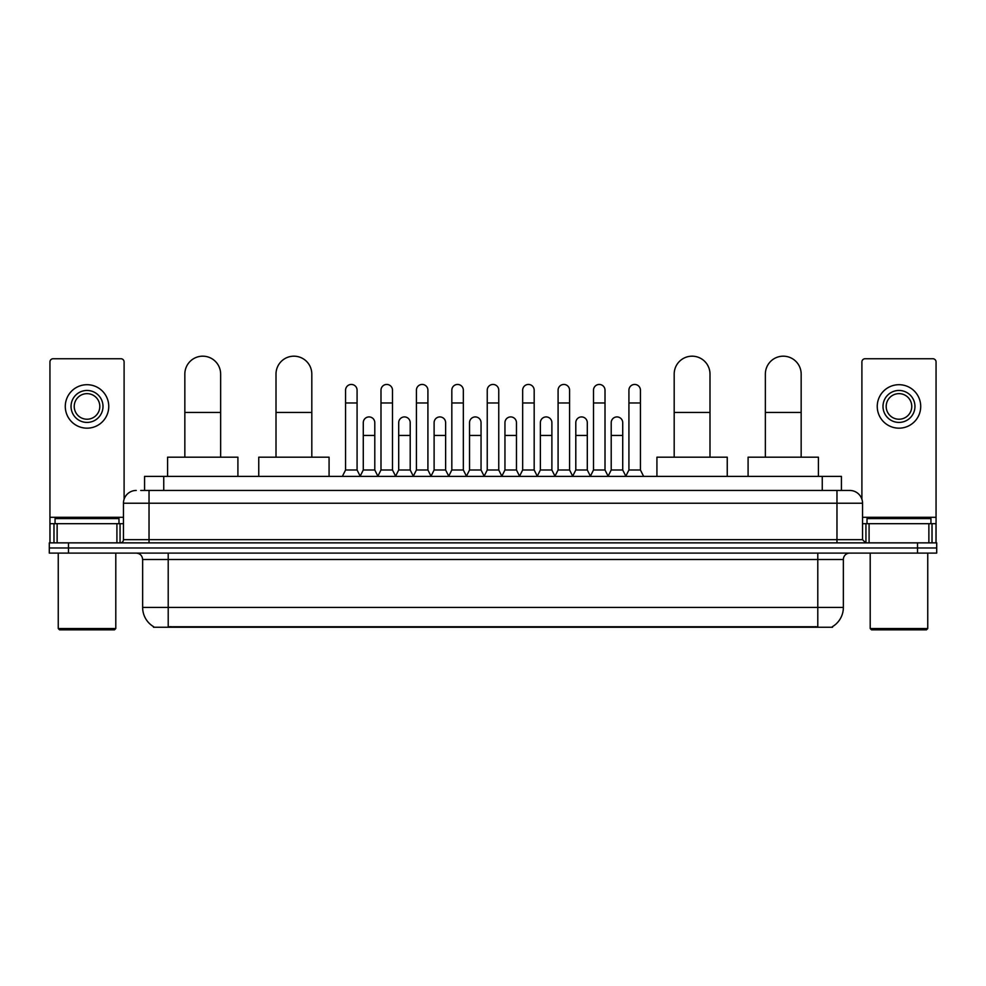 <?xml version="1.0" encoding="UTF-8"?>
<svg xmlns="http://www.w3.org/2000/svg" width="986" height="986" viewBox="0 0 986 986"><rect width="100%" height="100%" fill="white"/><g stroke="black" fill="none" stroke-linecap="round" stroke-linejoin="round"><path stroke-width="1.48" d="M144.572 490.449L144.572 476.374L841.428 476.374L841.428 490.449M832.492 626.628L832.492 627.256L153.508 627.256L153.508 626.628M153.705 626.751A22.382 22.382 0 0 1 142.637 607.438L168.212 607.438L168.212 626.751L817.788 626.751L817.788 607.438L843.363 607.438L843.363 559.493A6.397 6.397 0 0 1 849.747 553.097M142.637 607.438L142.637 559.493C142.267 555.611 140.135 553.479 136.253 553.097M832.295 626.751A22.382 22.382 0 0 0 843.363 607.438M68.478 542.867L936.7 542.867L936.7 547.982L49.3 547.982L49.3 553.097L68.478 553.097L68.478 547.982L49.3 547.982L49.3 542.867L68.478 542.867L68.478 547.982L936.7 547.982L936.7 553.097L68.478 553.097M141.023 490.449L849.747 490.449A12.781 12.781 0 0 1 862.54 503.23L862.54 539.675L865.733 542.867M140.727 490.449L149.034 490.449L149.034 503.23L123.46 503.23L123.46 539.675A3.192 3.192 0 0 1 120.267 542.867M136.253 490.449A12.781 12.781 0 0 0 123.46 503.23M862.54 503.23L836.966 503.23L836.966 490.449L849.747 490.449M116.915 542.867L116.915 523.689L57.126 523.689L57.126 542.867M124.1 499.236L124.1 361.936A3.192 3.192 0 0 0 120.908 358.744L53.133 358.744A3.192 3.192 0 0 0 49.941 361.936L49.941 523.689L57.126 523.689M116.915 523.689L123.46 523.689M49.941 542.867L49.941 523.689M87.027 390.456A15.986 15.986 0 0 0 71.041 406.429A15.986 15.986 0 0 0 87.027 422.415A15.986 15.986 0 0 0 103 406.429A15.986 15.986 0 0 0 87.027 390.456M87.027 393.648A12.781 12.781 0 0 0 74.233 406.429A12.781 12.781 0 0 0 87.027 419.223A12.781 12.781 0 0 0 99.808 406.429A12.781 12.781 0 0 0 87.027 393.648M87.027 428.17A21.741 21.741 0 0 0 108.756 406.429A21.741 21.741 0 0 0 87.027 384.7A21.741 21.741 0 0 0 65.286 406.429A21.741 21.741 0 0 0 87.027 428.17M114.512 629.82L59.53 629.82L58.248 628.538L115.793 628.538L114.512 629.82M58.248 553.097L58.248 628.538M115.793 553.097L115.793 628.538M118.986 523.689L118.986 518.574L55.056 518.574L55.056 523.689M184.838 457.196L184.838 374.088A17.896 17.896 0 0 1 202.746 356.18A17.896 17.896 0 0 1 220.642 374.088A17.896 17.896 0 0 0 202.746 356.18M220.642 457.196L220.642 374.088M237.909 476.374L237.909 457.196L167.583 457.196L167.583 476.374M276.006 457.196L276.006 374.088A17.896 17.896 0 0 1 293.914 356.18A17.896 17.896 0 0 1 311.81 374.088A17.896 17.896 0 0 0 293.914 356.18M311.81 457.196L311.81 374.088M329.077 476.374L329.077 457.196L258.751 457.196L258.751 476.374M674.19 457.196L674.19 374.088A17.896 17.896 0 0 1 692.086 356.18A17.896 17.896 0 0 1 709.994 374.088A17.896 17.896 0 0 0 692.086 356.18M709.994 457.196L709.994 374.088M727.249 476.374L727.249 457.196L656.923 457.196L656.923 476.374M765.358 457.196L765.358 374.088A17.896 17.896 0 0 1 783.254 356.18A17.896 17.896 0 0 1 801.162 374.088A17.896 17.896 0 0 0 783.254 356.18M801.162 457.196L801.162 374.088M818.417 476.374L818.417 457.196L748.091 457.196L748.091 476.374M342.376 476.374L345.568 469.989L357.08 469.989L360.272 476.374M357.08 469.989L357.08 390.197A5.756 5.756 0 0 0 351.324 384.441A5.756 5.756 0 0 1 351.682 384.454M345.568 469.989L345.568 402.978L357.08 402.978M345.568 402.978L345.568 390.197A5.756 5.756 0 0 1 351.324 384.441M377.786 476.374L380.99 469.989L392.502 469.989L395.694 476.374M392.502 469.989L392.502 390.197A5.756 5.756 0 0 0 386.746 384.441A5.756 5.756 0 0 1 387.104 384.454M380.99 469.989L380.99 402.978L392.502 402.978M380.99 402.978L380.99 390.197A5.756 5.756 0 0 1 386.746 384.441M413.208 476.374L416.412 469.989L427.912 469.989L431.116 476.374M427.912 469.989L427.912 390.197A5.756 5.756 0 0 0 422.156 384.441A5.756 5.756 0 0 1 422.526 384.454M416.412 469.989L416.412 402.978L427.912 402.978M416.412 402.978L416.412 390.197A5.756 5.756 0 0 1 422.156 384.441M448.63 476.374L451.822 469.989L463.334 469.989L466.526 476.374M463.334 469.989L463.334 390.197A5.756 5.756 0 0 0 457.578 384.441A5.756 5.756 0 0 1 457.948 384.454M451.822 469.989L451.822 402.978L463.334 402.978M451.822 402.978L451.822 390.197A5.756 5.756 0 0 1 457.578 384.441M484.052 476.374L487.244 469.989L498.756 469.989L501.948 476.374M498.756 469.989L498.756 390.197A5.756 5.756 0 0 0 493 384.441A5.756 5.756 0 0 1 493.357 384.454M487.244 469.989L487.244 402.978L498.756 402.978M487.244 402.978L487.244 390.197A5.756 5.756 0 0 1 493 384.441M519.474 476.374L522.666 469.989L534.178 469.989L537.37 476.374M534.178 469.989L534.178 390.197A5.756 5.756 0 0 0 528.422 384.441A5.756 5.756 0 0 1 528.779 384.454M522.666 469.989L522.666 402.978L534.178 402.978M522.666 402.978L522.666 390.197A5.756 5.756 0 0 1 528.422 384.441M554.884 476.374L558.088 469.989L569.588 469.989L572.792 476.374M569.588 469.989L569.588 390.197A5.756 5.756 0 0 0 563.844 384.441A5.756 5.756 0 0 1 564.202 384.454M558.088 469.989L558.088 402.978L569.588 402.978M558.088 402.978L558.088 390.197A5.756 5.756 0 0 1 563.844 384.441M590.306 476.374L593.498 469.989L605.01 469.989L608.214 476.374M605.01 469.989L605.01 390.197A5.756 5.756 0 0 0 599.254 384.441A5.756 5.756 0 0 1 599.624 384.454M593.498 469.989L593.498 402.978L605.01 402.978M593.498 402.978L593.498 390.197A5.756 5.756 0 0 1 599.254 384.441M625.728 476.374L628.92 469.989L640.432 469.989L643.624 476.374M640.432 469.989L640.432 390.197A5.756 5.756 0 0 0 634.676 384.441A5.756 5.756 0 0 1 635.033 384.454M628.92 469.989L628.92 402.978L640.432 402.978M628.92 402.978L628.92 390.197A5.756 5.756 0 0 1 634.676 384.441M360.173 476.189L363.279 469.989L374.791 469.989L377.885 476.189M374.791 469.989L374.791 422.674A5.756 5.756 0 0 0 369.393 416.93A5.756 5.756 0 0 1 374.791 422.674M363.279 469.989L363.279 435.455L374.791 435.455M363.279 435.455L363.279 422.674A5.756 5.756 0 0 1 369.393 416.93M395.596 476.189L398.701 469.989L410.201 469.989L413.307 476.189M410.201 469.989L410.201 422.674A5.756 5.756 0 0 0 404.815 416.93A5.756 5.756 0 0 1 410.201 422.674M398.701 469.989L398.701 435.455L410.201 435.455M398.701 435.455L398.701 422.674A5.756 5.756 0 0 1 404.815 416.93M431.018 476.189L434.111 469.989L445.623 469.989L448.729 476.189M445.623 469.989L445.623 422.674A5.756 5.756 0 0 0 440.237 416.93A5.756 5.756 0 0 1 445.623 422.674M434.111 469.989L434.111 435.455L445.623 435.455M434.111 435.455L434.111 422.674A5.756 5.756 0 0 1 440.237 416.93M466.44 476.189L469.533 469.989L481.045 469.989L484.151 476.189M481.045 469.989L481.045 422.674A5.756 5.756 0 0 0 475.646 416.93A5.756 5.756 0 0 1 481.045 422.674M469.533 469.989L469.533 435.455L481.045 435.455M469.533 435.455L469.533 422.674A5.756 5.756 0 0 1 475.646 416.93M501.849 476.189L504.955 469.989L516.467 469.989L519.56 476.189M516.467 469.989L516.467 422.674A5.756 5.756 0 0 0 511.068 416.93A5.756 5.756 0 0 1 516.467 422.674M504.955 469.989L504.955 435.455L516.467 435.455M504.955 435.455L504.955 422.674A5.756 5.756 0 0 1 511.068 416.93M537.271 476.189L540.377 469.989L551.889 469.989L554.982 476.189M551.889 469.989L551.889 422.674A5.756 5.756 0 0 0 546.49 416.93A5.756 5.756 0 0 1 551.889 422.674M540.377 469.989L540.377 435.455L551.889 435.455M540.377 435.455L540.377 422.674A5.756 5.756 0 0 1 546.49 416.93M572.693 476.189L575.799 469.989L587.299 469.989L590.404 476.189M587.299 469.989L587.299 422.674A5.756 5.756 0 0 0 581.913 416.93A5.756 5.756 0 0 1 587.299 422.674M575.799 469.989L575.799 435.455L587.299 435.455M575.799 435.455L575.799 422.674A5.756 5.756 0 0 1 581.913 416.93M608.115 476.189L611.209 469.989L622.721 469.989L625.827 476.189M622.721 469.989L622.721 422.674A5.756 5.756 0 0 0 617.335 416.93A5.756 5.756 0 0 1 622.721 422.674M611.209 469.989L611.209 435.455L622.721 435.455M611.209 435.455L611.209 422.674A5.756 5.756 0 0 1 617.335 416.93M928.874 542.867L928.874 523.689L869.085 523.689L869.085 542.867M928.874 523.689L936.059 523.689L936.059 361.936A3.192 3.192 0 0 0 932.867 358.744L865.092 358.744A3.192 3.192 0 0 0 861.9 361.936L861.9 499.236M862.54 523.689L869.085 523.689M936.059 523.689L936.059 542.867M898.973 390.456A15.986 15.986 0 0 0 883 406.429A15.986 15.986 0 0 0 898.973 422.415A15.986 15.986 0 0 0 914.959 406.429A15.986 15.986 0 0 0 898.973 390.456M898.973 393.648A12.781 12.781 0 0 0 886.192 406.429A12.781 12.781 0 0 0 898.973 419.223A12.781 12.781 0 0 0 911.767 406.429A12.781 12.781 0 0 0 898.973 393.648M898.973 428.17A21.741 21.741 0 0 0 920.714 406.429A21.741 21.741 0 0 0 898.973 384.7A21.741 21.741 0 0 0 877.244 406.429A21.741 21.741 0 0 0 898.973 428.17M926.47 629.82L871.488 629.82L870.207 628.538L927.752 628.538L926.47 629.82M870.207 553.097L870.207 628.538M927.752 553.097L927.752 628.538M930.944 523.689L930.944 518.574L867.014 518.574L867.014 523.689M815.225 627.256L815.225 626.628M170.775 627.256L170.775 626.628M163.75 490.449L163.75 476.374M822.25 490.449L822.25 476.374M817.788 553.097L817.788 559.493L142.637 559.493M843.363 559.493L817.788 559.493L817.788 607.438L168.212 607.438L168.212 553.097M917.522 553.097L917.522 542.867M149.034 542.867L149.034 539.675L862.54 539.675M123.46 539.675L149.034 539.675L149.034 503.23L836.966 503.23L836.966 542.867M123.46 517.293L49.941 517.293M120.058 523.689L120.058 542.867M49.99 523.689L49.99 542.867M53.983 542.867L53.983 523.689M184.838 412.444L220.642 412.444M276.006 412.444L311.81 412.444M674.19 412.444L709.994 412.444M765.358 412.444L801.162 412.444M936.059 517.293L862.54 517.293M936.01 542.867L936.01 523.689M932.016 523.689L932.016 542.867M865.942 542.867L865.942 523.689"/></g></svg>
